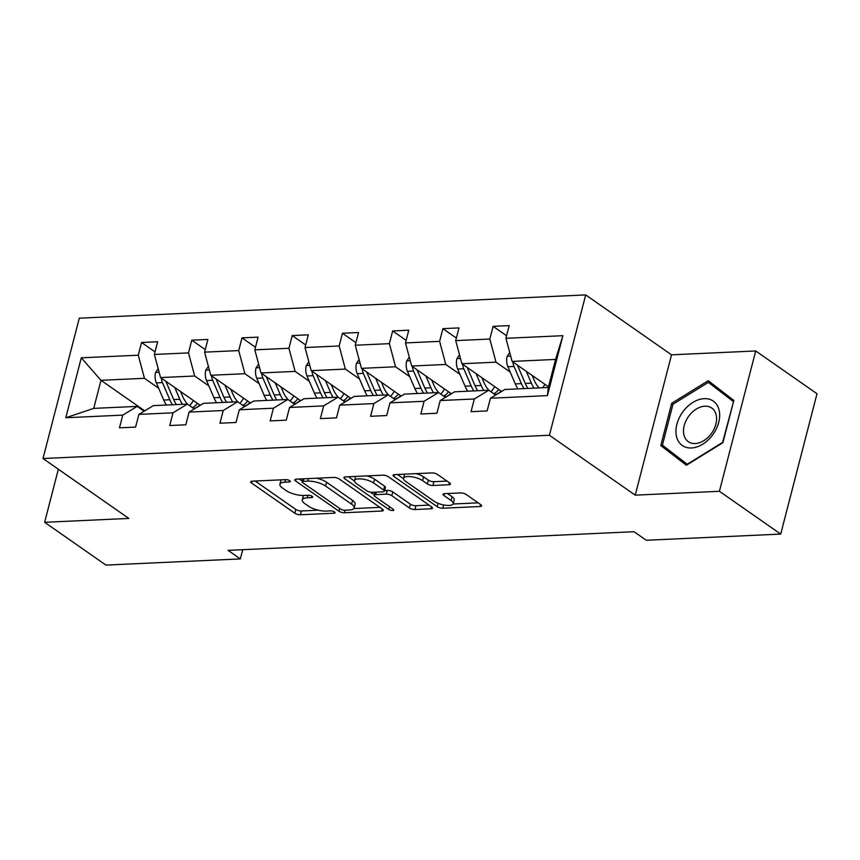 <?xml version="1.0" encoding="UTF-8"?>
<svg xmlns="http://www.w3.org/2000/svg" width="860" height="860" viewBox="0 0 860 860"><rect width="100%" height="100%" fill="white"/><g stroke="black" fill="none" stroke-linecap="round" stroke-linejoin="round"><path stroke-width="1.29" d="M289.734 480.697A2.86 0.968 -165.5 0 0 285.842 479.622L252.27 481.17A4.085 1.387 -165.5 0 0 250.722 481.826A4.085 1.387 -165.5 0 0 251.518 482.987L294.84 513.237A4.085 1.387 -165.5 0 0 300.398 514.764L333.981 513.226A2.86 0.968 -165.5 0 0 335.067 512.764A2.86 0.968 -165.5 0 0 334.508 511.947A2.86 0.968 -165.5 0 0 330.606 510.872L326.262 511.077A13.083 4.429 -165.5 0 1 308.45 506.164L304.838 503.637A13.083 4.429 -165.5 0 1 302.29 499.907A13.083 4.429 -165.5 0 1 307.246 497.8L311.599 497.596A2.86 0.968 -165.5 0 0 312.675 497.144A2.86 0.968 -165.5 0 0 312.126 496.327A2.86 0.968 -165.5 0 0 308.224 495.252L303.881 495.446A13.083 4.429 -165.5 0 1 286.068 490.533L282.456 488.018A13.083 4.429 -165.5 0 1 279.909 484.277A13.083 4.429 -165.5 0 1 284.864 482.18L289.207 481.976A2.86 0.968 -165.5 0 0 290.293 481.514A2.86 0.968 -165.5 0 0 289.734 480.697M448.877 484.76A4.085 1.387 -165.5 0 0 450.436 484.105A4.085 1.387 -165.5 0 0 449.629 482.933L437.482 474.451A4.085 1.387 -165.5 0 0 431.913 472.914L394.622 474.623A4.085 1.387 -165.5 0 0 393.074 475.279A4.085 1.387 -165.5 0 0 393.869 476.451L437.192 506.69A4.085 1.387 -165.5 0 0 442.76 508.228L480.052 506.518A4.085 1.387 -165.5 0 0 481.6 505.863A4.085 1.387 -165.5 0 0 480.804 504.691L466.12 494.435A4.085 1.387 -165.5 0 0 460.551 492.909L444.598 493.64A4.085 1.387 -165.5 0 0 443.05 494.296A4.085 1.387 -165.5 0 0 443.846 495.467L451.124 500.541A10.933 3.709 -165.5 0 1 453.252 503.67A10.933 3.709 -165.5 0 1 445.62 505.271A10.933 3.709 -165.5 0 1 434.214 501.326L405.694 481.417A10.933 3.709 -165.5 0 1 403.566 478.289A10.933 3.709 -165.5 0 1 411.198 476.698A10.933 3.709 -165.5 0 1 422.604 480.632L427.356 483.954A4.085 1.387 -165.5 0 0 432.924 485.491L448.877 484.76L449.393 482.761M635.217 495.156L719.412 491.296L780.708 534.082L817 393.74L755.703 350.955L671.52 354.825L585.703 294.915L549.4 435.257L635.217 495.156L671.52 354.825M58.351 469.237L44.634 522.299L128.817 518.429L43 458.52L549.4 435.257M44.634 522.299L105.931 565.084L240.338 558.914L242.724 549.68M780.708 534.082L646.301 540.263L634.035 531.706L228.072 550.357L240.338 558.914M339.206 478.966A4.085 1.387 -165.5 0 0 333.637 477.429L296.345 479.138A4.085 1.387 -165.5 0 0 294.797 479.794A4.085 1.387 -165.5 0 0 295.593 480.966L338.915 511.206A4.085 1.387 -165.5 0 0 344.484 512.743L381.775 511.033A4.085 1.387 -165.5 0 0 383.323 510.378A4.085 1.387 -165.5 0 0 382.528 509.206L339.206 478.966M345.483 476.881L382.775 475.171A4.085 1.387 -165.5 0 1 388.344 476.709L431.666 506.948A4.085 1.387 -165.5 0 1 432.462 508.12A4.085 1.387 -165.5 0 1 430.914 508.776L414.95 509.507A4.085 1.387 -165.5 0 1 409.381 507.97L391.816 495.704A4.085 1.387 -165.5 0 0 386.248 494.167L375.659 494.661A4.085 1.387 -165.5 0 0 374.111 495.317A4.085 1.387 -165.5 0 0 374.906 496.478L393.203 509.249A2.86 0.968 -165.5 0 1 393.762 510.066A2.86 0.968 -165.5 0 1 391.762 510.485A2.86 0.968 -165.5 0 1 388.774 509.453L344.731 478.708A4.085 1.387 -165.5 0 1 343.935 477.536A4.085 1.387 -165.5 0 1 345.483 476.881M719.412 491.296L755.703 350.955M490.426 398.234L504.841 389.494L548.304 387.494L547.412 395.611L490.426 398.234L487.136 410.94L471.043 411.682L474.333 398.975L440.202 400.545L436.912 413.252L420.819 413.983L424.109 401.276L389.978 402.846L386.699 415.552L370.596 416.294L373.885 403.587L339.764 405.157L336.475 417.863L320.371 418.605L323.661 405.898L289.54 407.468L286.251 420.175L270.158 420.906L273.437 408.199L239.316 409.769L236.027 422.475L219.934 423.217L223.224 410.51L189.093 412.08L185.803 424.786L169.71 425.528L173 412.821L138.869 414.391L135.59 427.097L119.486 427.829L122.776 415.122L65.79 417.745L81.291 357.814L138.277 355.202L141.556 342.495L157.659 341.753L154.37 354.46L188.49 352.89L191.78 340.184L207.883 339.442L204.594 352.148L238.714 350.579L242.004 337.873L258.097 337.142L254.818 349.848L288.938 348.279L292.228 335.572L308.321 334.83L305.031 347.537L339.162 345.967L342.452 333.261L358.545 332.519L355.255 345.225L389.387 343.656L392.665 330.95L408.769 330.219L405.479 342.925L439.611 341.356L442.889 328.649L458.993 327.907L455.703 340.614L489.824 339.044L493.113 326.338L509.206 325.596L505.927 338.302L562.902 335.69L547.412 395.611M585.703 294.915L79.292 318.178L43 458.52M501.595 391.461L461.885 363.737L496.005 362.167L510.195 372.068M496.005 362.167L489.824 339.044M461.885 363.737L455.703 340.614M440.202 400.545L454.617 391.805L488.749 390.236L474.333 398.975M495.661 395.062L488.749 390.236M451.382 393.772L411.66 366.037L445.781 364.468L459.971 374.379M445.781 364.468L439.611 341.356M411.66 366.037L405.479 342.925M389.978 402.846L404.404 394.106L438.525 392.536L424.109 401.276M445.437 397.363L438.525 392.536M401.158 396.073L361.437 368.349L395.557 366.779L409.758 376.691M395.557 366.779L389.387 343.656M361.437 368.349L355.255 345.225M339.764 405.157L354.18 396.417L388.301 394.847L373.885 403.587M395.213 399.674L388.301 394.847M350.934 398.384L311.212 370.66L345.344 369.09L359.534 378.991M345.344 369.09L339.162 345.967M311.212 370.66L305.031 347.537M289.54 407.468L303.956 398.728L338.077 397.159L323.661 405.898M345 401.986L338.077 397.159M300.71 400.685L260.988 372.96L295.12 371.391L309.31 381.302M295.12 371.391L288.938 348.279M260.988 372.96L254.818 349.848M239.316 409.769L253.732 401.029L287.863 399.459L273.437 408.199M294.776 404.286L287.863 399.459M250.486 402.996L210.775 375.272L244.896 373.702L259.086 383.614M244.896 373.702L238.714 350.579M210.775 375.272L204.594 352.148M189.093 412.08L203.508 403.34L237.639 401.77L223.224 410.51M244.552 406.597L237.639 401.77M200.273 405.307L160.551 377.572L194.672 376.013L208.862 385.914M194.672 376.013L188.49 352.89M160.551 377.572L154.37 354.46M138.869 414.391L153.295 405.64L187.416 404.082L173 412.821M194.328 408.909L187.416 404.082M144.716 410.844L100.985 380.313L144.448 378.314L158.649 388.225M144.448 378.314L138.277 355.202M81.291 357.814L100.985 380.313L93.729 408.382L137.191 406.382L122.776 415.122M548.304 387.494L555.56 359.426L512.098 361.426L548.476 386.817M144.104 411.209L137.191 406.382M93.729 408.382L65.79 417.745M512.098 361.426L505.927 338.302M562.902 335.69L555.56 359.426M155.036 351.901L141.556 342.495M205.25 349.59L191.78 340.184M255.474 347.279L242.004 337.873M305.698 344.978L292.228 335.572M355.922 342.667L342.452 333.261M406.146 340.356L392.665 330.95M456.37 338.055L442.889 328.649M506.583 335.744L493.113 326.338M671.714 403.265L660.781 445.534L686.387 465.238L722.916 442.674L733.849 400.416L708.242 380.711L671.714 403.265L673.036 404.189M281.231 479.837A13.083 4.429 -165.5 0 0 280.887 480.482L279.909 484.277M303.612 495.457A13.083 4.429 -165.5 0 0 303.268 496.112L302.29 499.907M255.13 481.03L295.818 509.442A4.085 1.387 -165.5 0 0 301.387 510.98L318.308 510.195M353.793 508.572L379.894 507.368M299.205 479.009L302.279 481.148M303.193 481.331A2.86 0.968 -165.5 0 0 302.107 481.793A2.86 0.968 -165.5 0 0 302.666 482.611L340.689 509.152A2.86 0.968 -165.5 0 0 344.591 510.227L349.171 510.023A13.083 4.429 -165.5 0 0 354.137 507.916A13.083 4.429 -165.5 0 0 351.579 504.175L325.585 486.04A13.083 4.429 -165.5 0 0 307.772 481.127L303.193 481.331L303.849 478.794M354.137 507.916L355.115 504.121A13.083 4.429 -165.5 0 0 352.568 500.391L351.579 504.175M316.706 478.203A13.083 4.429 -165.5 0 1 326.574 482.245L352.568 500.391M429.033 505.11L415.928 505.712L414.95 509.507M384.603 490.501L387.226 490.383A4.085 1.387 -165.5 0 1 392.794 491.909L410.37 504.175A4.085 1.387 -165.5 0 0 415.928 505.712M374.24 494.833L370.413 492.156M354.513 481.052L348.343 476.752M373.584 482.976A10.933 3.709 -165.5 0 0 362.178 479.031A10.933 3.709 -165.5 0 0 354.546 480.632A10.933 3.709 -165.5 0 0 356.674 483.761L366.725 490.77A4.085 1.387 -165.5 0 0 372.294 492.307L382.883 491.823A4.085 1.387 -165.5 0 0 384.431 491.157A4.085 1.387 -165.5 0 0 383.635 489.996L373.584 482.976L374.562 479.181A10.933 3.709 -165.5 0 0 366.725 475.902M355.728 476.408A10.933 3.709 -165.5 0 0 355.524 476.838L354.546 480.632M384.431 491.157L385.409 487.373A4.085 1.387 -165.5 0 0 384.613 486.201L383.635 489.996M374.562 479.181L384.613 486.201M416.036 473.645A10.933 3.709 -165.5 0 1 423.582 476.848L428.334 480.159A4.085 1.387 -165.5 0 0 433.902 481.697L447.006 481.095M404.684 474.161A10.933 3.709 -165.5 0 0 404.544 474.494L403.566 478.289M453.252 503.67L454.241 499.875A10.933 3.709 -165.5 0 0 452.102 496.757L451.124 500.541M447.458 493.511L452.102 496.757M453.112 504.003L478.171 502.853M397.481 474.494L403.534 478.719M671.262 451.994L671.079 452.715L686.914 464.905M718.014 388.225L717.358 388.623M671.079 452.715L660.781 445.534M158.175 368.682L155.531 372.616A11.029 6.987 87.4 0 0 156.348 382.883L163.733 400.04A31.852 20.167 87.4 0 0 166.367 405.049M189.576 405.587A26.445 16.738 87.4 0 0 193.328 400.459M174.741 387.484L179.826 399.309A31.852 20.167 87.4 0 0 182.46 404.308M180.546 391.536L182.643 396.406A26.445 16.738 87.4 0 0 187.921 404.437M192.543 407.661A26.445 16.738 87.4 0 0 195.07 408.457M161.304 378.11A11.029 6.987 87.4 0 0 162.465 382.603L169.85 399.76A31.852 20.167 87.4 0 0 172.484 404.759M197.434 403.329A26.445 16.738 -92.6 0 1 192.565 407.661M176.343 404.587A31.852 20.167 -92.6 0 1 173.709 399.588L166.324 382.421A11.029 6.987 -92.6 0 1 165.905 381.313M194.532 408.339A26.445 16.738 87.4 0 0 199.746 404.942M208.389 366.381L205.755 370.316A11.029 6.987 87.4 0 0 206.561 380.571L213.957 397.739A31.852 20.167 87.4 0 0 216.58 402.738M239.8 403.275A26.445 16.738 87.4 0 0 243.552 398.159M224.965 385.173L230.05 396.998A31.852 20.167 87.4 0 0 232.684 401.996M230.77 389.236L232.867 394.095A26.445 16.738 87.4 0 0 238.145 402.125M242.767 405.35A26.445 16.738 87.4 0 0 245.293 406.146M211.528 375.798A11.029 6.987 87.4 0 0 212.678 380.292L220.074 397.46A31.852 20.167 87.4 0 0 222.697 402.458M247.658 401.018A26.445 16.738 -92.6 0 1 242.778 405.361M226.567 402.276A31.852 20.167 -92.6 0 1 223.933 397.277L216.548 380.12A11.029 6.987 -92.6 0 1 216.118 379.002M244.745 406.027A26.445 16.738 87.4 0 0 249.97 402.63M258.613 364.07L255.979 368.005A11.029 6.987 87.4 0 0 256.785 378.271L264.181 395.428A31.852 20.167 87.4 0 0 266.804 400.427M290.024 400.975A26.445 16.738 87.4 0 0 293.776 395.847M275.189 382.872L280.274 394.686A31.852 20.167 87.4 0 0 282.908 399.685M280.994 386.925L283.09 391.784A26.445 16.738 87.4 0 0 288.369 399.814M292.991 403.039A26.445 16.738 87.4 0 0 295.517 403.834M261.752 373.487A11.029 6.987 87.4 0 0 262.902 377.991L270.298 395.148A31.852 20.167 87.4 0 0 272.921 400.147M297.882 398.717A26.445 16.738 -92.6 0 1 293.002 403.05M276.791 399.975A31.852 20.167 -92.6 0 1 274.157 394.966L266.772 377.809A11.029 6.987 -92.6 0 1 266.342 376.702M294.969 403.716A26.445 16.738 87.4 0 0 300.194 400.33M682.872 411.822A27.069 18.834 -55.1 0 0 681.819 445.147A27.069 18.834 -55.1 0 0 712.736 434.805A27.069 18.834 -55.1 0 0 713.789 401.48A27.069 18.834 -55.1 0 0 682.872 411.822M688.731 416.175A20.489 14.265 -55.1 0 0 688.312 441.675A20.489 14.265 -55.1 0 0 711.349 433.58A20.489 14.265 -55.1 0 0 711.768 408.07A20.489 14.265 -55.1 0 0 688.731 416.175M733.515 401.674L722.604 442.406L687.215 464.26L662.404 445.168L672.993 404.221L708.393 382.367L733.666 401.115M708.393 382.367L733.204 401.459M308.837 361.759L306.203 365.704A11.029 6.987 87.4 0 0 307.009 375.96L314.394 393.117A31.852 20.167 87.4 0 0 317.028 398.126M340.248 398.664A26.445 16.738 87.4 0 0 344 393.536M325.402 380.561L330.498 392.386A31.852 20.167 87.4 0 0 333.121 397.385M331.218 384.613L333.315 389.483A26.445 16.738 87.4 0 0 338.593 397.513M343.215 400.738A26.445 16.738 87.4 0 0 345.741 401.534M311.965 371.187A11.029 6.987 87.4 0 0 313.126 375.68L320.511 392.837A31.852 20.167 87.4 0 0 323.145 397.836M348.106 396.406A26.445 16.738 -92.6 0 1 343.226 400.738M327.004 397.664A31.852 20.167 -92.6 0 1 324.381 392.665L316.985 375.498A11.029 6.987 -92.6 0 1 316.566 374.39M345.193 401.416A26.445 16.738 87.4 0 0 350.407 398.019M359.061 359.458L356.427 363.393A11.029 6.987 87.4 0 0 357.233 373.648L364.618 390.816A31.852 20.167 87.4 0 0 367.252 395.815M390.462 396.352A26.445 16.738 87.4 0 0 394.224 391.236M375.627 378.25L380.722 390.075A31.852 20.167 87.4 0 0 383.345 395.073M381.442 382.313L383.528 387.172A26.445 16.738 87.4 0 0 388.806 395.202M398.331 394.095A26.445 16.738 -92.6 0 1 393.45 398.438A26.445 16.738 87.4 0 0 395.965 399.223M362.189 368.875A11.029 6.987 87.4 0 0 363.35 373.369L370.735 390.537A31.852 20.167 87.4 0 0 373.369 395.535M377.228 395.353A31.852 20.167 -92.6 0 1 374.605 390.354L367.209 373.197A11.029 6.987 -92.6 0 1 366.79 372.079M395.417 399.104A26.445 16.738 87.4 0 0 400.631 395.707M409.285 357.147L406.651 361.082A11.029 6.987 87.4 0 0 407.457 371.348L414.842 388.505A31.852 20.167 87.4 0 0 417.476 393.504M440.685 394.052A26.445 16.738 87.4 0 0 444.437 388.924M425.85 375.949L430.935 387.763A31.852 20.167 87.4 0 0 433.569 392.773M431.666 380.002L433.752 384.861A26.445 16.738 87.4 0 0 439.03 392.891M448.544 391.794A26.445 16.738 -92.6 0 1 443.674 396.127A26.445 16.738 87.4 0 0 446.179 396.911M412.413 366.564A11.029 6.987 87.4 0 0 413.574 371.068L420.959 388.225A31.852 20.167 87.4 0 0 423.593 393.224M427.452 393.052A31.852 20.167 -92.6 0 1 424.818 388.053L417.433 370.886A11.029 6.987 -92.6 0 1 417.014 369.779M445.641 396.793A26.445 16.738 87.4 0 0 450.855 393.407M459.509 354.836L456.864 358.781A11.029 6.987 87.4 0 0 457.671 369.037L465.066 386.204A31.852 20.167 87.4 0 0 467.7 391.203M490.909 391.741A26.445 16.738 87.4 0 0 494.661 386.613M476.075 373.638L481.159 385.463A31.852 20.167 87.4 0 0 483.793 390.462M481.879 377.69L483.976 382.56A26.445 16.738 87.4 0 0 489.254 390.59M493.877 393.815A26.445 16.738 87.4 0 0 496.403 394.611M462.637 364.264A11.029 6.987 87.4 0 0 463.787 368.757L471.183 385.914A31.852 20.167 87.4 0 0 473.817 390.924M498.768 389.483A26.445 16.738 -92.6 0 1 493.898 393.815M477.676 390.741A31.852 20.167 -92.6 0 1 475.042 385.742L467.657 368.575A11.029 6.987 -92.6 0 1 467.227 367.467M495.854 394.493A26.445 16.738 87.4 0 0 501.079 391.096M509.722 352.535L507.088 356.47A11.029 6.987 87.4 0 0 507.894 366.725L515.29 383.893A31.852 20.167 87.4 0 0 517.913 388.892M542.638 387.752A26.445 16.738 87.4 0 0 544.885 384.312M526.298 371.327L531.383 383.151A31.852 20.167 87.4 0 0 534.017 388.15M532.104 375.39L534.2 380.249A26.445 16.738 87.4 0 0 539.123 387.914M512.861 361.952A11.029 6.987 87.4 0 0 514.011 366.446L521.407 383.614A31.852 20.167 87.4 0 0 524.03 388.613M527.9 388.43A31.852 20.167 -92.6 0 1 525.266 383.431L517.881 366.274A11.029 6.987 -92.6 0 1 517.451 365.156M285.52 479.643L284.864 482.18M311.954 496.209L311.599 497.596M307.901 495.263L307.246 497.8M334.336 511.84L333.981 513.226M301.387 510.98L300.398 514.764M295.818 509.442L294.84 513.237M251.98 481.191L251.518 482.987M289.573 480.589L289.207 481.976M382.291 509.034L381.775 511.033M345.139 510.206L344.484 512.743M339.635 508.421L338.915 511.206M296.066 479.16L295.593 480.966M326.574 482.245L325.585 486.04M308.428 478.59L307.772 481.127M431.43 506.776L430.914 508.776M410.37 504.175L409.381 507.97M392.794 491.909L391.816 495.704M387.226 490.383L386.248 494.167M376.315 492.124L375.659 494.661M389.494 506.669L388.774 509.453M345.204 476.902L344.731 478.708M433.902 481.697L432.924 485.491M428.334 480.159L427.356 483.954M423.582 476.848L422.604 480.632M444.308 493.661L443.846 495.467M480.568 504.519L480.052 506.518M443.61 504.949L442.76 508.228M438.062 503.326L437.192 506.69M394.342 474.645L393.869 476.451M159.132 372.272L155.66 372.423M169.85 399.76L163.733 400.04M179.826 399.309L173.709 399.588M162.465 382.603L156.348 382.883M167.421 382.377L166.324 382.421M209.356 369.961L205.884 370.123M220.074 397.46L213.957 397.739M230.05 396.998L223.933 397.277M212.678 380.292L206.561 380.571M217.644 380.066L216.548 380.12M259.57 367.65L256.108 367.811M270.298 395.148L264.181 395.428M280.274 394.686L274.157 394.966M262.902 377.991L256.785 378.271M267.868 377.755L266.772 377.809M309.793 365.349L306.332 365.5M320.511 392.837L314.394 393.117M330.498 392.386L324.381 392.665M313.126 375.68L307.009 375.96M318.082 375.454L316.985 375.498M360.017 363.038L356.556 363.2M370.735 390.537L364.618 390.816M380.722 390.075L374.605 390.354M363.35 373.369L357.233 373.648M368.306 373.143L367.209 373.197M410.241 360.727L406.769 360.888M420.959 388.225L414.842 388.505M430.935 387.763L424.818 388.053M413.574 371.068L407.457 371.348M418.53 370.832L417.433 370.886M460.465 358.426L456.993 358.577M471.183 385.914L465.066 386.204M481.159 385.463L475.042 385.742M463.787 368.757L457.671 369.037M468.754 368.531L467.657 368.575M510.679 356.115L507.217 356.276M521.407 383.614L515.29 383.893M531.383 383.151L525.266 383.431M514.011 366.446L507.894 366.725M518.978 366.22L517.881 366.274M302.87 478.837L302.107 481.793M374.928 492.189L374.111 495.317"/></g></svg>
